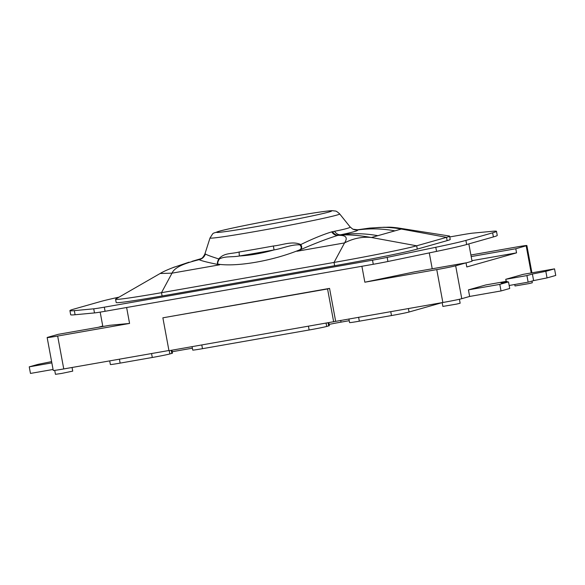 <?xml version="1.0" encoding="UTF-8"?>
<svg xmlns="http://www.w3.org/2000/svg" width="585" height="585" viewBox="0 0 585 585"><rect width="100%" height="100%" fill="white"/><g stroke="black" fill="none" stroke-linecap="round" stroke-linejoin="round"><path stroke-width="0.88" d="M119.084 297.129A83.677 2.523 -10.5 0 0 100.51 301.553L73.768 309.129A83.677 2.523 -10.5 0 0 69.922 310.635L70.683 314.745A83.677 2.523 -10.5 0 0 75.092 314.745L94.492 312.924A16.738 0.505 -10.5 0 0 105.088 311.286L373.281 264.281A16.738 0.505 -10.5 0 0 387.921 261.495L436.556 251.389A83.677 2.523 -10.5 0 0 466.662 244.515L493.396 236.932A83.677 2.523 -10.5 0 0 497.243 235.433L496.482 231.324A83.677 2.523 -10.5 0 0 492.08 231.324L472.68 233.144A16.738 0.505 -10.5 0 0 462.077 234.782L449.755 236.94M69.922 310.635A83.677 2.523 -10.5 0 0 74.324 310.635L93.724 308.814A16.738 0.505 -10.5 0 0 104.327 307.176L372.521 260.171A16.738 0.505 -10.5 0 0 387.16 257.385L435.788 247.28A83.677 2.523 -10.5 0 0 465.901 240.406L492.636 232.823A83.677 2.523 -10.5 0 0 496.482 231.324M256.647 226.57A58.573 1.77 -10.5 0 0 331.651 210.958A58.573 1.77 -10.5 0 0 291.469 216.699A58.573 1.77 -10.5 0 0 216.465 232.311A58.573 1.77 -10.5 0 0 256.647 226.57A58.573 1.77 -10.5 0 0 331.651 210.958A58.573 1.77 -10.5 0 0 291.469 216.699A58.573 1.77 -10.5 0 0 216.465 232.311A58.573 1.77 -10.5 0 0 256.647 226.57M210.022 237.956C214.381 231.506 211.083 234.344 219.821 231.038C230.424 228.187 263.499 221.583 291.549 216.677C313.399 212.852 326.971 210.849 332.258 210.68L335.285 211.039C336.002 210.907 337.472 211.865 339.688 213.927A65.944 1.989 169.5 0 1 255.257 231.528A65.944 1.989 169.5 0 1 210.022 237.956L204.918 253.919L205.423 254.007C206.856 254.95 211.309 256.588 218.783 258.943C224.187 252.588 231.506 254.08 239.221 251.981A8.365 4.424 80.6 0 0 239.433 255.989C250.292 255.389 261.839 253.363 274.065 249.919A76.145 2.296 169.5 0 1 239.433 255.989C231.887 257.378 225.174 255.937 219.338 258.987C217.591 262.022 217.269 263.769 218.38 264.223L219.631 264.815C208.253 262.563 201.415 260.844 199.112 259.674L198.915 259.608A8.365 8.351 95.4 0 0 205.042 253.978M397.303 227.843L449.339 236.011A66.939 2.018 169.5 0 1 449.609 236.135A66.939 2.018 169.5 0 1 446.53 237.342L416.674 245.802A66.939 2.018 169.5 0 1 334.035 262.438L161.497 292.683A66.939 2.018 169.5 0 1 115.581 299.242A66.939 2.018 169.5 0 1 115.786 299.023L159.961 273.597M115.581 299.242L116.188 302.525A66.939 2.018 -10.5 0 0 162.103 295.973L334.642 265.729A66.939 2.018 -10.5 0 0 417.288 249.093L447.137 240.632A66.939 2.018 -10.5 0 0 450.216 239.426L449.609 236.135M357.472 229.803L369.676 228.077L384.162 227.258C388.681 227.433 387.233 226.68 397.31 227.85L401.295 229.042C393.208 227.58 385.566 227.075 378.363 227.521L367.512 228.377L357.771 229.92C358.378 230.695 352.696 232.303 340.719 234.753L337.969 235.338C326.386 238.943 312.704 244.252 296.924 251.265L299.147 250.066C301.604 248.983 301.867 247.25 299.937 244.859C291.418 244.318 282.716 248.471 274.065 249.919A8.365 0.563 79.6 0 1 273.4 245.992C282.336 245.173 292.478 240.625 300.763 244.574C312.485 238.855 322.796 234.629 331.68 231.879L334.532 231.28C345.808 229.027 350.978 227.565 350.035 226.885M447.137 240.632L446.53 237.342L401.295 229.042L377.837 235.689A129.695 123.347 -105.8 0 0 340.719 234.753A8.365 6.501 -101.3 0 1 334.532 231.28M219.338 258.987A8.365 1.316 16.6 0 0 218.783 258.943C217.196 262.08 216.969 263.886 218.103 264.347L219.631 264.815L172.012 273.158L160.136 273.495M377.837 235.689L371.438 237.503C362.283 236.552 353.318 238.358 344.543 242.921C349.128 235.814 343.344 235.258 337.969 235.338C335.556 235.536 333.457 234.388 331.68 231.879M353.771 229.532L357.567 229.781L353.04 229.232M394.897 230.856A129.695 123.347 -105.8 0 0 357.771 229.92A8.365 8.344 117.9 0 1 352.638 229.035L350.144 226.973L339.688 213.927M417.288 249.093L416.674 245.802L371.438 237.503C355.402 234.753 346.803 234.6 338.583 235.185C336.207 235.338 334.189 234.168 332.521 231.682M162.103 295.973L161.497 292.683L172.012 273.158C174.805 266.628 186.505 262.833 199.112 259.674C202.213 258.906 204.319 257.02 205.423 254.007M170.871 268.442L174.571 266.965M200.947 258.694L191.968 261.341A129.695 123.347 74.2 0 1 191.968 261.341L199.112 259.63C202.161 258.833 204.223 256.954 205.298 253.978M191.96 261.349L191.968 261.341A129.695 123.347 74.2 0 1 198.915 259.608M299.937 244.859A8.365 3.225 153.3 0 1 300.763 244.574C302.401 247.148 301.926 248.991 299.337 250.109L296.924 251.265L344.543 242.921L334.035 262.438L334.642 265.729M218.103 264.347A8.365 7.393 -62.8 0 1 218.38 264.223C237.729 266.928 272.544 260.822 299.147 250.066A8.365 4.168 -119 0 1 299.337 250.109M442.165 302.613L442.874 306.416L456.629 304.09L460.146 303.22L459.415 299.264M531.977 281.071L532.291 282.767L528.774 283.637L515.012 285.97L514.741 284.507M72.057 367.482L72.73 371.124L61.476 373.464L55.451 374.32L54.719 370.363M506.135 281.378L505.747 279.294L523.158 274.358L554.529 268.859L555.75 275.44L547.041 277.904L545.827 271.33L532.394 274.029L533.615 280.61L547.041 277.904M466.04 262.848L414.516 271.879L364.85 282.204L436.761 269.597A15.32 0.461 -10.5 0 0 455.671 265.787L466.04 262.848L466.801 266.965L516.555 252.859L515.794 248.749L526.171 245.802A15.32 0.461 -10.5 0 0 526.873 245.532A15.32 0.461 -10.5 0 0 516.365 247.031L470.896 255.001M469.653 296.449L468.431 289.875L499.802 284.376L501.023 290.95L469.653 296.449L461.77 298.686A15.32 0.461 169.5 0 1 442.852 302.496L168.97 350.715L162.871 317.816L329.56 288.39L335.651 321.282M507.188 282.131L507.019 281.224L485.842 284.939L468.431 289.875M129.57 323.439L109.761 325.297L58.229 334.327L47.86 337.267A15.32 0.461 -10.5 0 0 47.151 337.545A15.32 0.461 -10.5 0 0 57.659 336.046L129.57 323.439L126.623 307.513M102.748 326.035L98.221 327.322M168.933 350.503L63.758 368.938A15.32 0.461 169.5 0 1 53.25 370.437L47.151 337.545M364.85 282.204L361.896 266.277M102.836 326.51L100.174 312.119M432.22 268.778L429.28 252.903M468.841 243.894L472.051 261.232L466.055 262.928M515.794 248.749L471.188 256.566M516.555 252.859L471.949 260.676M442.172 302.628L409.047 312.017A14.223 0.431 169.5 0 1 391.482 315.556L359.329 321.187A14.223 0.431 169.5 0 1 349.574 322.584L348.901 318.964M349.223 320.697L341.018 322.138A14.223 0.431 -10.5 0 0 329.106 324.397M328.792 322.701L329.333 325.633A14.223 0.431 169.5 0 1 328.682 325.889L326.701 326.452A14.223 0.431 169.5 0 1 309.136 329.984L202.483 348.682A14.223 0.431 -10.5 0 1 192.721 350.071L192.092 346.664M172.224 351.724L192.377 348.192M171.939 350.196L172.487 353.128A14.223 0.431 169.5 0 1 171.829 353.384L169.847 353.94A14.223 0.431 169.5 0 1 152.29 357.479L120.137 363.117A14.223 0.431 169.5 0 1 110.375 364.506L109.702 360.886M329.56 288.39L327.563 288.953L333.662 321.845M327.563 288.953L162.871 317.816M507.019 281.224L501.045 282.972L508.511 281.904L509.725 288.485L501.023 290.95M499.802 284.376L508.511 281.904M51.612 361.61L37.959 364.382L29.25 366.846L30.471 373.427L53.067 369.464M29.25 366.846L51.853 362.883M554.529 268.859L545.827 271.33M505.747 279.294L526.924 275.579L528.138 282.16L509.169 285.487M528.138 282.16L533.615 280.61M526.924 275.579L532.394 274.029M492.636 232.823L493.396 236.932M74.324 310.635L75.092 314.745M93.724 308.814L94.492 312.924M104.327 307.176L105.088 311.286M372.521 260.171L373.281 264.281M387.16 257.385L387.921 261.495M435.788 247.28L436.556 251.389M465.901 240.406L466.662 244.515M239.221 251.981A75.151 2.267 -10.5 0 0 255.645 249.173A75.151 2.267 -10.5 0 0 273.4 245.992M526.171 245.802L531.195 272.946M455.671 265.787L461.77 298.686M436.761 269.597L442.852 302.496M57.659 336.046L63.758 368.938M408.403 308.529L409.047 312.017M390.758 311.622L391.482 315.556M358.605 317.26L359.329 321.187M340.689 320.397L341.018 322.138M328.112 322.818L328.682 325.889M326.094 323.176L326.701 326.452M308.449 326.269L309.136 329.984M201.788 344.96L202.483 348.682M171.259 350.313L171.829 353.384M169.24 350.664L169.847 353.94M151.559 353.552L152.29 357.479M119.406 359.183L120.137 363.117M189.006 262.182L172.414 267.813C171.471 268.259 164.992 270.577 160.114 273.509M354.415 229.708L352.638 229.035M357.567 229.781L354.437 229.708M200.472 258.914C200.596 258.351 202.066 259.674 204.925 253.927M526.873 245.532L531.933 272.822"/></g></svg>

